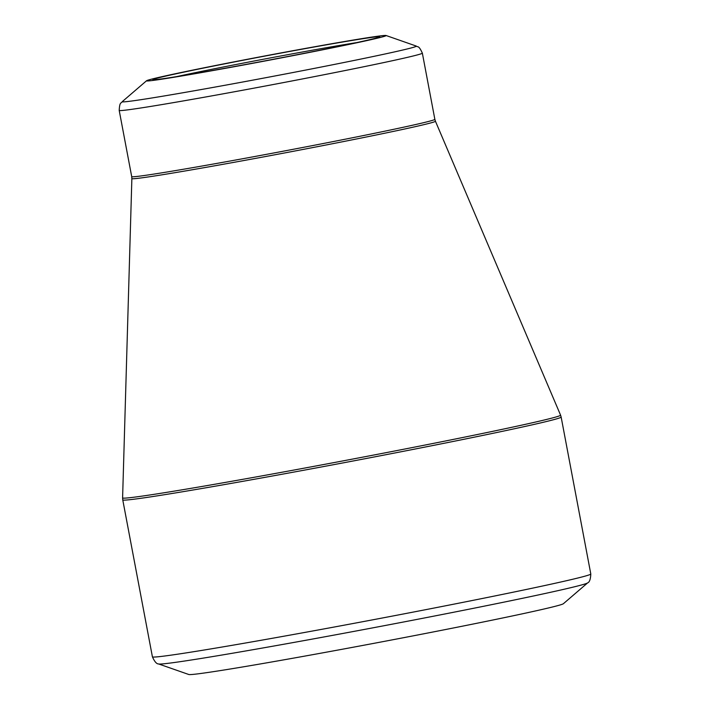 <?xml version="1.0" encoding="UTF-8"?>
<svg xmlns="http://www.w3.org/2000/svg" width="710" height="710" viewBox="0 0 710 710"><rect width="100%" height="100%" fill="white"/><g stroke="black" fill="none" stroke-linecap="round" stroke-linejoin="round"><path stroke-width="1.06" d="M522.764 613.733A190.741 3.896 169.3 0 1 317.769 653.75A190.741 3.896 169.3 0 1 188.78 674.5L158.596 663.948A218.449 4.464 169.3 0 0 306.329 640.18A218.449 4.464 169.3 0 0 541.109 594.35A218.449 4.464 169.3 0 0 587.64 582.875L563.394 603.713A190.741 3.896 169.3 0 1 522.764 613.733M360.103 42.076A121.925 2.494 169.3 0 1 225.052 68.382A121.925 2.494 169.3 0 1 146.571 80.745A121.925 2.494 169.3 0 1 265.859 55.762A121.925 2.494 169.3 0 1 386.036 35.5A121.925 2.494 169.3 0 1 360.103 42.076M177.518 73.485A115.464 2.361 169.3 0 1 304.599 48.724A115.464 2.361 169.3 0 1 379.761 36.822A115.464 2.361 169.3 0 1 266.765 60.527A115.464 2.361 169.3 0 1 152.898 79.689A115.464 2.361 169.3 0 1 177.518 73.485M356.713 42.591A112.686 2.299 -10.7 0 0 180.162 75.846A112.686 2.299 -10.7 0 0 176.47 76.644M590.8 573.982L561.148 417.054A223.073 4.553 169.3 0 1 342.797 462.947A223.073 4.553 169.3 0 1 122.759 499.884L152.41 656.812A223.073 4.553 -10.7 0 0 372.448 619.874A223.073 4.553 -10.7 0 0 590.8 573.982C590.56 579.262 589.504 582.227 587.64 582.875M402.455 129.477A154.469 3.159 169.3 0 1 233.581 162.404A154.469 3.159 169.3 0 1 131.865 178.583L122.599 497.879A222.86 4.553 -10.7 0 0 269.347 474.546A222.86 4.553 -10.7 0 0 512.993 427.038A222.86 4.553 -10.7 0 0 560.563 415.128L435.434 121.224A154.469 3.159 169.3 0 1 402.455 129.477M434.857 119.333L422.352 53.144A154.256 3.151 169.3 0 1 389.417 61.371A154.256 3.151 169.3 0 1 221.094 94.199A154.256 3.151 169.3 0 1 119.2 110.423L131.705 176.612A154.256 3.151 -10.7 0 0 233.599 160.389A154.256 3.151 -10.7 0 0 401.922 127.56A154.256 3.151 -10.7 0 0 434.857 119.333L435.434 121.224M146.571 80.745L122.324 101.583A149.641 3.053 -10.7 0 0 218.644 86.416A149.641 3.053 -10.7 0 0 384.385 54.129A149.641 3.053 -10.7 0 0 416.22 46.052L386.036 35.5M122.324 101.583C121.179 103.695 119.697 101.344 119.2 110.423M422.352 53.144C418.536 44.81 417.986 47.579 416.22 46.052M131.705 176.612L131.865 178.583M122.599 497.879L122.759 499.884M561.148 417.054L560.563 415.128M152.41 656.812C154.558 661.64 156.626 664.019 158.596 663.948"/></g></svg>
